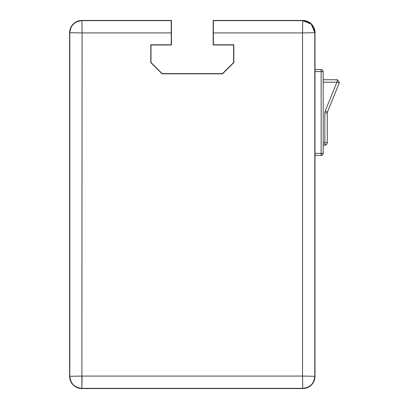 <?xml version="1.0" encoding="UTF-8"?>
<svg xmlns="http://www.w3.org/2000/svg" width="409" height="409" viewBox="0 0 409 409"><rect width="100%" height="100%" fill="white"/><g stroke="black" fill="none" stroke-linecap="round" stroke-linejoin="round"><path stroke-width="0.61" d="M321.142 155.42L321.142 153.375L323.187 153.375A2.045 2.045 0 0 1 321.142 155.42L315.007 155.42M324.823 144.474A2.454 1.416 45 0 0 326.556 144.474A2.454 2.454 0 0 0 327.277 142.741L324.823 142.741L324.823 145.195L323.187 145.195M69.607 376.28L69.607 32.72A12.27 12.27 0 0 1 81.877 20.45L171.448 20.45L171.448 44.99L150.998 44.99L150.998 62.49L162.128 73.62L222.486 73.62L233.616 62.49L233.616 44.99L213.166 44.99L213.166 20.45L302.737 20.45A12.27 12.27 0 0 1 315.007 32.72L315.007 376.28A12.27 12.27 0 0 1 302.737 388.55L81.877 388.55A12.27 12.27 0 0 1 69.607 376.28M302.737 20.654A12.066 12.066 0 0 1 314.802 32.72L314.802 376.28A12.066 12.066 0 0 1 302.737 388.346L81.877 388.346A12.066 12.066 0 0 1 69.811 376.28L69.811 32.72A12.066 12.066 0 0 1 81.877 20.654L171.243 20.654L171.243 44.785L150.793 44.785L150.793 62.577L162.041 73.825L222.568 73.825L233.82 62.577L233.82 44.785L213.37 44.785L213.37 20.654L302.737 20.654C310.063 21.37 314.086 25.394 314.802 32.72L311.264 24.187L302.737 20.654C310.063 21.37 314.086 25.394 314.802 32.72L302.532 32.925L302.737 20.654L311.264 24.187L314.802 32.72M81.877 20.654C74.545 21.37 70.527 25.394 69.811 32.72C70.527 25.394 74.545 21.37 81.877 20.654L82.081 32.925L69.811 32.72C70.527 25.394 74.545 21.37 81.877 20.654C74.545 21.37 70.527 25.394 69.811 32.72M171.243 32.925L82.081 32.925L81.877 388.346C74.545 387.63 70.527 383.606 69.811 376.28C70.527 383.606 74.545 387.63 81.877 388.346C74.545 387.63 70.527 383.606 69.811 376.28L82.081 376.075L81.877 388.346C74.545 387.63 70.527 383.606 69.811 376.28M302.737 388.346C310.063 387.63 314.086 383.606 314.802 376.28C314.086 383.606 310.063 387.63 302.737 388.346L302.532 376.075L314.802 376.28C314.086 383.606 310.063 387.63 302.737 388.346C310.063 387.63 314.086 383.606 314.802 376.28M315.007 69.53L321.142 69.53A2.045 2.045 0 0 1 323.187 71.575L321.142 71.575L321.142 69.53M323.187 153.375L323.187 71.575M323.187 79.755L337.502 79.755L339.393 82.567L336.893 82.209L337.502 79.755L339.393 82.567L337.502 79.755L339.393 82.567L327.456 112.03A2.454 2.454 0 0 0 327.277 112.956L327.277 142.741M326.556 144.474A2.454 2.454 0 0 1 324.823 145.195M321.142 154.822A2.045 1.181 45 0 0 322.583 154.822M315.007 153.375L321.142 153.375L321.142 71.575L315.007 71.575M82.081 376.075L302.532 376.075L302.532 32.925L213.37 32.925M327.456 112.03L325.181 111.11L324.823 112.956L325.181 111.11L336.893 82.209L323.187 82.209M327.277 112.956L324.823 112.956L324.823 142.741L323.187 142.741"/></g></svg>
